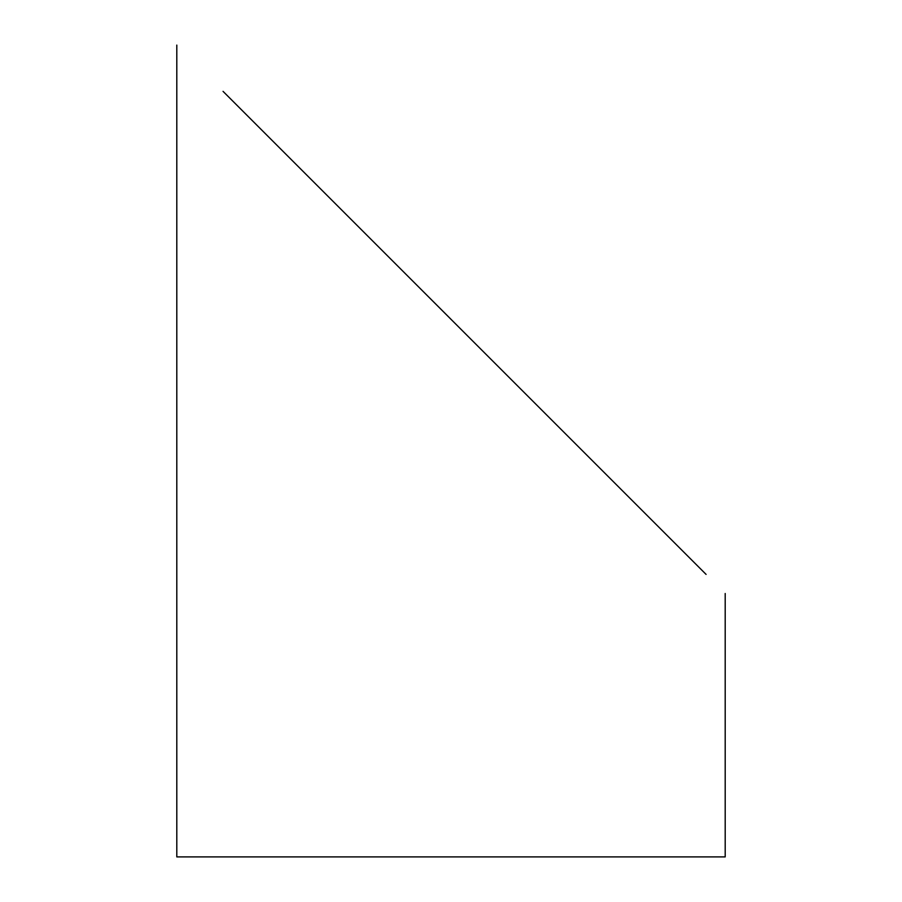 <?xml version="1.0" encoding="UTF-8"?>
<svg xmlns="http://www.w3.org/2000/svg" width="902" height="902" viewBox="0 0 902 902"><rect width="100%" height="100%" fill="white"/><g stroke="black" fill="none" stroke-linecap="round" stroke-linejoin="round"><path stroke-width="1.35" d="M223.053 91.361L706.086 574.394M176.803 45.1L176.803 856.9L725.197 856.9L725.197 593.505M451 319.297L405.765 274.073"/></g></svg>
